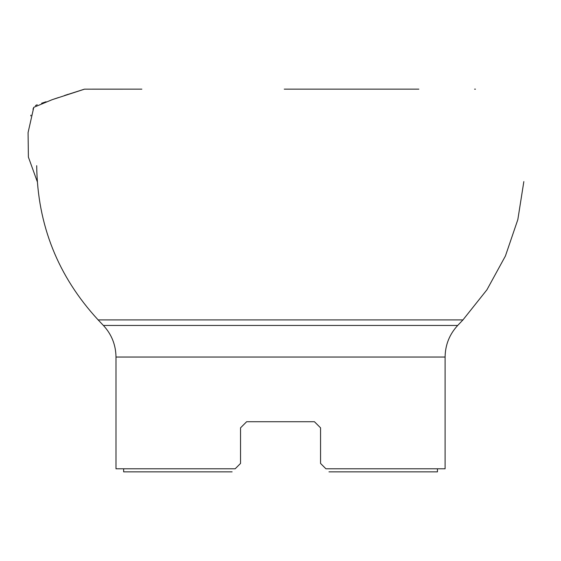 <?xml version="1.0" encoding="UTF-8"?>
<svg xmlns="http://www.w3.org/2000/svg" width="561" height="561" viewBox="0 0 561 561"><rect width="100%" height="100%" fill="white"/><g stroke="black" fill="none" stroke-linecap="round" stroke-linejoin="round"><path stroke-width="0.84" d="M314.433 421.718L320.555 427.84L314.433 421.718L320.555 427.84L314.433 421.718L246.658 421.718L240.536 427.84L246.658 421.718M320.555 427.84L320.555 463.428L325.913 468.786L445.104 468.786L445.104 357.041L115.987 357.041L115.987 468.786L235.178 468.786L240.536 463.428L240.536 427.84M240.536 463.428L235.178 468.786M325.913 468.786L320.555 463.428M437.454 468.786L437.454 471.85L328.977 471.85M232.114 471.85L123.644 471.85L123.644 468.786M68.112 94.304L64.697 95.461M58.183 97.663L53.351 99.29M45.785 101.85L41.738 103.217M37.201 104.746L35.462 105.594L37.201 104.746M33.751 107.403L32.987 109.213L33.751 107.417M30.981 115.145L30.729 115.896M445.104 357.041C445.266 344.91 449.459 334.377 457.692 325.457L103.399 325.457C111.632 334.377 115.825 344.91 115.987 357.041M457.692 325.457L462.958 319.903L98.14 319.903L103.399 325.457M84.459 89.157L64.277 95.601M58.491 97.558L53.155 99.36M46.072 101.751L41.598 103.266M30.925 115.321L30.757 115.804M36.689 165.691C37.475 224.947 57.958 276.349 98.14 319.903M523.841 181.589L517.831 219.603L505.405 256.026L486.927 289.792L462.958 319.903M474.676 89.171L475.44 89.164M475.405 89.15L474.599 89.15M418.857 89.15L284.259 89.15M141.863 89.15L84.746 89.157M84.543 89.157L52.145 99.697L33.786 107.319L28.078 132.592L28.387 157.073L37.257 181.603"/></g></svg>
